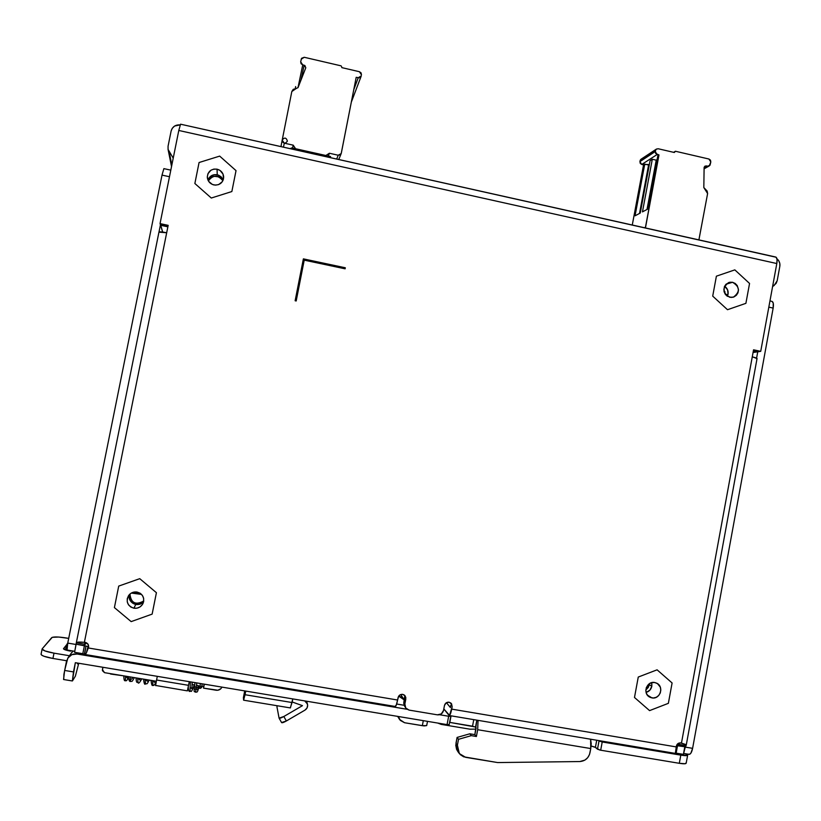 <?xml version="1.0" encoding="UTF-8"?>
<svg xmlns="http://www.w3.org/2000/svg" width="821" height="821" viewBox="0 0 821 821"><rect width="100%" height="100%" fill="white"/><g stroke="black" fill="none" stroke-linecap="round" stroke-linejoin="round"><path stroke-width="1.23" d="M729.787 297.284C722.429 292.81 722.049 287.894 728.658 282.527L732.558 282.28L726 284.24L732.558 282.28L729.684 282.25L725.938 284.302L724.358 286.765L723.978 291.198L725.087 293.969L727.129 296.104L731.224 297.438L734.025 296.894L736.396 295.252L737.966 292.789L738.51 289.864L737.248 285.595L735.206 283.461L732.558 282.28C739.978 286.868 740.285 291.804 733.471 297.099L729.787 297.284M716.394 276.174L734.836 269.873L749.552 283.461L745.899 303.339L727.498 309.712L712.71 296.124L716.394 276.174L734.836 269.873L749.552 283.461L745.899 303.339L727.498 309.712L712.71 296.124L716.394 276.174M727.365 296.268C728.976 292.204 728.042 288.869 724.594 286.242C727.344 288.171 728.494 290.829 728.053 294.216L727.622 289.875L724.594 286.242L726.944 288.571L728.032 291.291L728.053 294.216L725.754 294.862L728.053 294.216L727.365 296.268M651.915 697.891L649.606 697.06C642.33 693.386 646.825 680.732 654.748 682.528L651.823 682.62L649.134 683.872L646.384 687.454L645.84 690.451L646.425 693.417L648.067 695.89L650.509 697.491L653.383 697.994L656.246 697.306L658.668 695.541L660.279 692.965L660.823 689.968L660.238 687.013L657.457 683.606L654.748 682.528L656.851 683.246C664.343 686.736 659.981 699.697 651.915 697.891L647.348 695.059L651.915 697.891M638.266 677.048L657.098 669.823L672.101 682.969L668.366 703.33L649.575 710.617L634.489 697.47L638.266 677.048L657.098 669.823L672.101 682.969L668.366 703.33L649.575 710.617L634.489 697.47L638.266 677.048M646.086 692.411C650.622 690.759 652.479 687.516 651.669 682.662L651.823 686.233L651.669 682.662L651.823 686.233L649.319 684.745L649.442 683.657L649.319 684.745L651.823 686.233C651.084 689.455 649.165 691.518 646.086 692.411L649.842 690.204L651.833 686.233L649.842 690.204L646.096 692.411M133.844 608.207C127.296 605.765 125.634 601.434 128.856 595.215C131.021 592.659 133.761 591.602 137.066 592.044L133.813 592.115L130.796 593.398L128.497 595.718L127.255 598.704L127.255 601.906L128.517 604.841L130.826 607.047L133.844 608.207L137.107 608.135L140.114 606.852L142.413 604.533L143.644 601.547L143.644 598.355L142.392 595.42L140.083 593.203L137.066 592.044C143.264 594.219 145.071 598.335 142.515 604.369C140.391 607.376 137.497 608.659 133.844 608.207L135.814 604.461L133.844 608.207M129.985 594.024L129.544 594.445C128.63 599.628 130.724 602.973 135.814 604.461C138.913 604.882 141.53 603.928 143.634 601.598C138.718 608.043 127.409 602.942 129.359 595.153L129.369 598.283L130.601 601.157L134.275 604.04L138.995 604.389L143.634 601.598M118.717 586.091L139.744 578.672L156.411 592.69L152.142 614.118L131.165 621.61L114.406 607.602L118.717 586.091L139.744 578.672L156.411 592.69L152.142 614.118L131.165 621.61L114.406 607.602L118.717 586.091M213.912 184.951C210.114 183.883 207.918 181.441 207.323 177.603C207.682 171.558 210.925 168.736 217.062 169.167L217.247 174.781C212.711 174.185 209.622 175.971 207.99 180.138C212.793 172.985 217.863 172.923 223.209 179.932L217.247 174.781L217.062 169.167L213.871 169.095L210.915 170.234L207.908 173.785L207.292 176.874L208.688 181.4L212.372 184.458L215.513 185.136L218.643 184.592L222.306 181.698L223.517 178.814L223.045 174.134L220.018 170.44L217.062 169.167C221.044 170.316 223.25 172.913 223.671 176.967C223.066 182.744 219.812 185.413 213.912 184.951M199.072 162.517L219.679 156.113L236.027 170.635L231.85 191.55L211.295 198.025L194.864 183.504L199.072 162.517L219.679 156.113L236.027 170.635L231.85 191.55L211.295 198.025L194.864 183.504L199.072 162.517M217.247 174.781L214.117 174.709L211.223 175.827L207.99 180.138L211.223 175.827L214.117 174.709L218.745 175.263L217.247 174.781M223.096 179.645L221.352 177.038L218.745 175.263L221.352 177.038L223.209 179.932M243.396 697.634L244.72 690.902L243.56 700.026L245.027 694.72L243.601 700.18L243.406 697.583M110.558 674.031L123.232 675.775L110.558 674.031M155.631 685.463L187.383 690.872L188.553 685.33L156.585 680.014L155.58 685.607L156.585 680.014L188.553 685.33L189.282 681.676L187.383 690.872L155.631 685.463M78.754 663.255L75.368 676.196L78.754 663.255M290.306 707.764L292.04 702.53L245.027 694.72L292.04 702.53L292.799 698.917L290.388 707.928L243.621 700.19M441.185 724.389L437.767 723.065L441.185 724.389L470.033 729.192L475.903 729.14L470.033 729.192L441.185 724.389M455.973 743.292L457.902 751.615L456.589 749.347L455.788 745.355L457.092 737.432L458.518 739.311L457.4 745.201L455.973 743.292L457.092 737.432L458.518 739.311L471.305 735.647L469.807 733.8L457.092 737.432L469.807 733.8L471.305 735.647L476.396 736.499L474.866 734.641L469.807 733.8L474.866 734.641L476.847 720.15L475.513 727.17L472.527 726.195L473.768 719.637L472.527 726.195L449.651 722.377L475.143 726.934L476.139 727.909L474.866 734.641L476.396 736.499L477.678 729.715L476.396 736.499L471.305 735.647L458.518 739.311L457.4 745.201L455.973 743.292M465.63 757.331L459.339 753.575L457.4 745.201L458.015 751.297L460.294 754.643L463.67 756.808L497.649 762.565L579.821 761.549L497.649 762.565L465.63 757.331M589.981 752.744C588.575 758.142 585.188 761.067 579.821 761.549L584.932 760.082L587.682 757.701L589.499 754.52L590.761 748.557L589.981 752.744M77.944 663.122L77.451 663.891L77.944 663.122M63.751 679.336L63.894 674.462L66.501 661.213L68.43 657.211C70.77 654.635 73.654 653.567 77.092 654.019L407.011 709.272L77.092 654.019L71.879 654.655L67.835 658.011L64.633 670.449L73.49 671.917L75.347 662.691L447.065 724.615L449.231 724.574L447.065 724.615L448.656 716.251L450.821 716.22L448.656 716.251L447.065 724.615L75.347 662.691L72.361 680.968L73.49 671.917L64.633 670.449L63.566 679.511L72.32 680.958M72.535 680.783L75.368 676.196L72.535 680.783M245.14 690.974L245.202 691.682L245.14 690.974M245.777 691.087L245.027 694.72L245.777 691.087M157.304 676.35L156.585 680.014L157.304 676.35M602.214 741.968L599.022 740.973L597.493 749.193L600.685 750.209L602.214 741.968L600.685 750.209L599.679 750.004L594.712 747.028L591.12 745.991L595.389 747.408L597.493 749.193L599.022 740.973L598.499 740.532L602.214 741.968L680.804 755.135L679.306 763.304L600.685 750.209L679.306 763.304C683.636 763.982 685.925 763.941 686.182 763.191L687.649 755.156L680.804 755.135L602.214 741.968M590.597 739.208L591.233 743.652L590.761 748.557L590.597 739.208M478.058 720.356L477.678 729.715L590.761 748.557L477.678 729.715L478.058 720.356M451.057 715.83L449.805 722.408L451.057 715.83M450.811 716.251L449.2 724.481M245.335 691.005L245.202 691.682L245.335 691.005M686.069 762.904L685.186 763.725L679.306 763.304L680.804 755.135C685.135 755.813 687.413 755.792 687.659 755.063L687.064 754.355L687.649 755.146M686.418 753.904L687.064 754.355L686.418 753.904M596.723 740.244L595.389 747.408L596.723 740.244M448.656 716.251L439.584 714.732L448.656 716.251M73.12 651.043L71.088 653.444L73.12 651.043M77.092 654.019L77.862 652.859L77.092 654.019M396.646 704.018L404.076 705.27L396.646 704.018M125.428 680.609L125.459 676.145L125.428 680.609C126.208 681.338 127.234 680.24 128.528 677.335M130.087 680.24L132.284 678.362L130.087 680.24L130.108 676.915L130.58 681.471L128.62 678.803L128.528 676.648M138.051 682.703L137.61 678.156L138.051 682.703C138.533 683.862 139.765 682.579 141.746 678.844M145.112 679.408L145.512 683.944L145.112 679.408M152.963 685.176L152.603 680.65L152.963 685.176C153.383 686.069 154.451 685.114 156.144 682.302M201.668 687.485L200.375 688.347L198.466 687.782L198.087 686.91L196.096 687.731L195.614 692.236L196.096 687.731L194.505 686.315M198.754 686.182L199.38 686.028M200.067 686.058L201.278 686.602M194.998 682.62L194.505 686.346L196.096 687.731L198.087 686.9L199.677 688.326L200.386 683.524L199.677 688.326L201.668 687.454L202.171 683.821M196.096 687.731L196.794 682.918L196.096 687.731M190.349 681.851L190.041 691.313L190.349 681.851M192.371 684.591L191.929 685.72L192.371 684.591M222.881 180.702C217.822 174.74 212.988 174.801 208.38 180.897L211.315 177.408L214.189 176.299L218.786 176.854L222.368 179.83M725.241 294.185L723.835 289.146L725.241 294.185M645.85 689.938L648.241 687.516L649.319 684.745L645.85 689.938M129.964 594.147L130.436 598.755L133.433 602.275L136.368 603.394L139.539 603.332L143.737 601.013C135.639 605.344 131.042 603.055 129.964 594.147L129.205 596.723L129.841 599.782L132.858 603.322L137.405 604.584L140.535 603.897L143.182 602.101M291.835 147.893L290.141 148.652L291.835 147.893L330.565 156.544L291.835 147.893M330.35 157.622L330.565 156.544L330.35 157.622M291.824 91.531L295.878 88.73L293.271 89.304L291.824 91.511L282.188 140.155L291.824 91.521M284.292 143.172L282.188 140.155C283.399 143.757 285.133 144.075 287.391 141.12C286.252 137.518 284.528 137.158 282.208 140.042L282.609 142.012L284.292 143.172L283.481 147.164L284.292 143.172L293.22 145.163L292.543 148.047L293.22 145.163L284.292 143.172M305.781 67.835L304.909 65.557L302.754 64.9L297.972 87.734L302.754 64.9L304.15 65.228L300.968 80.16L304.15 65.228L305.812 67.702M295.652 86.574L295.232 88.689M301.184 59.225L304.263 57.285L301.574 58.291L300.681 61.749L301.081 63.74L302.754 64.9L300.671 61.832M295.581 148.734L293.22 145.163L295.581 148.734M358.223 77.779L353.748 89.766L358.223 77.779L356.201 77.307L341.187 153.609L338.221 155.231L329.385 153.25L328.349 156.052L329.385 153.25L325.896 155.497L329.385 153.25L338.221 155.231L336.682 159.038L338.221 155.231L340.181 154.892L341.29 153.26L356.201 77.307L359.239 77.81L361.271 75.84L358.223 77.779M361.466 74.844L361.076 72.874L359.413 71.714L361.466 74.844M341.546 66.511L341.854 67.63L359.413 71.714L341.854 67.63L341.536 66.511M305.812 67.733L298.085 87.488L295.878 88.73L298.085 87.488L305.812 67.733M281.141 146.569L281.162 145.481M281.162 146.641L281.141 145.563M361.107 76.374L351.326 102.132M304.263 57.285L341.125 65.865L304.263 57.285M698.907 239.886L707.61 193.561L707.158 191.067L703.823 187.557L707.61 193.561L698.897 239.876M706.347 165.914L704.223 167.094L706.347 165.914L704.941 166.17L704.141 167.392L705.003 166.16L707.61 166.201L704.1 168.151L707.61 166.201L706.347 165.914M710.812 161.953L709.282 165.893L707.61 166.201L710.021 165.226L710.812 161.963L708.933 159.028L710.452 160.105L710.812 161.953M674.103 152.439L658.206 148.755L656.41 149.073L655.404 150.623L655.599 153.435L658.986 154.953L645.47 227.212L644.434 227.725L645.47 227.212L645.439 227.951L658.986 154.953L657.837 155.692L658.986 154.953L657.128 154.522L641.745 164.467L649.36 164.518L648.59 165L639.518 213.439L648.59 165L644.742 164.118L643.551 164.888L632.273 225.016L643.551 164.888L641.745 164.467L657.128 154.522L655.23 151.567L639.918 161.624L641.745 164.467L640.267 163.42L639.918 161.624L655.23 151.567L655.404 150.623L640.082 160.711L639.918 161.624L640.082 160.711L655.404 150.623L656.348 149.165L658.206 148.755L674.308 152.49L675.519 151.269L708.933 159.028L675.519 151.269L673.579 152.316M650.078 160.69L652.305 159.253L656.225 160.157L657.108 159.592L656.225 160.157L646.999 209.458L656.225 160.157L652.305 159.253L650.078 160.69L640.267 213.039L635.054 215.81L644.742 164.118L635.054 215.81L640.267 213.039L650.078 160.69M704.11 167.73L703.823 187.557L704.11 167.73M657.837 155.692L647.861 209.006L642.453 211.88L652.305 159.253L642.453 211.88L647.861 209.006L657.837 155.692M640.996 159.305L640.082 160.711M674.503 152.193L675.149 151.331M640.421 159.859L641.17 159.141M641.889 158.884L642.792 158.905M680.188 742.851L685.689 744.503L680.722 742.902L677.612 743.836L676.371 746.063L675.539 751.995L676.288 746.925L451.714 709.128C450.852 713.305 449.99 715.43 449.128 715.502L443.812 708.913L449.528 715.378L452.155 706.778L451.56 703.813L449.056 702.201L446.121 702.889L444.469 705.485L443.525 710.452L444.469 705.485C445.156 703.135 446.686 702.047 449.056 702.201L451.242 703.412L452.155 706.778L451.714 709.128L676.288 746.925C676.596 744.175 678.074 742.831 680.722 742.902L681.461 743.108L753.555 349.808L760.728 351.337L776.81 263.541L777.046 259.559L776.173 257.26L180.558 124.197L178.793 130.467L180.558 124.197L775.732 257.035C777.035 257.609 777.395 259.775 776.81 263.541L178.793 130.467L160.044 223.61L160.434 224.862L167.946 226.452L160.434 224.862L160.044 223.61L178.793 130.467L776.81 263.541L760.728 351.337L753.555 349.808L752.272 356.817L756.48 358.007L757.065 358.479L756.48 358.746M404.784 695.88L403.84 702.396L404.876 703.966L405.184 707.035L406.333 708.728L409.043 710.093L405.707 707.979L404.876 703.966L405.82 697.409L404.137 694.925L402.701 694.371L399.735 695.059L398.647 696.198L397.61 700.026L88.319 647.974L86.277 653.157L88.586 647.092L88.165 644.434L85.251 642.381L78.549 642.073L84.378 642.33L166.684 232.754C162.065 231.84 159.49 231.635 158.946 232.148L166.684 232.754L168.172 225.344L84.378 642.33L85.251 642.381C88.093 643.264 89.109 645.132 88.319 647.974L397.61 700.026L398.062 697.655C398.76 695.305 400.309 694.207 402.701 694.371L405.153 695.89L405.831 698.969L404.609 695.284M450.842 703.659L450.575 702.817M450.852 705.198L450.411 707.548L446.429 702.694L450.411 707.548L450.852 705.198M753.36 350.865L757.752 351.799L760.728 351.337L757.752 351.799L756.603 358.069L757.752 351.799L753.36 350.865M404.661 706.388L403.84 702.396L404.784 697.429L405.831 698.969L404.876 703.966L403.84 702.396L403.737 703.433L405.564 707.764M443.525 710.452C442.611 713.582 440.559 715.04 437.388 714.834L441.308 713.911L443.525 710.452M409.043 710.093L437.388 714.834L409.043 710.093M76.343 642.802L74.567 652.315L76.343 642.71L78.549 642.073L76.835 642.381L76.343 642.802L84.594 644.198L84.963 642.34L84.43 645.614L76.199 644.218L88.647 646.609L88.021 646.507L86.287 653.157L84.614 654.419L85.959 646.158L88.021 646.507M398.698 696.126L404.301 699.954L401.346 696.998L398.698 696.126M676.483 745.622L684.806 746.751L677.541 745.53L678.567 743.21L678.362 744.308L685.638 745.54L678.362 744.308L677.541 745.53L676.75 744.975L684.806 746.751L683.411 754.366L685.638 745.54L684.806 746.751L676.483 745.622M84.594 644.198L84.43 645.614L76.199 644.218L84.43 645.614L86.184 642.648L84.43 645.614L82.808 653.69L84.337 654.255L74.567 652.315L82.808 653.69L84.43 645.614L85.959 646.158L84.337 654.255M168.172 225.344L160.044 223.61L168.172 225.344M296.186 300.979L295.129 300.753L303.38 258.872L345.313 267.769L345.107 268.816L304.222 260.144L296.186 300.979L295.129 300.753L303.38 258.872L345.313 267.769L345.107 268.816L304.222 260.144L296.186 300.979M86.287 653.157L84.717 654.44L395.27 706.481C395.968 706.368 396.748 704.223 397.61 700.026L396.245 705.147L395.106 706.337M403.788 699.153L404.435 699.256L403.788 699.153M403.84 699.215L400.74 694.597M78.549 642.073L82.254 642.135M724.214 292.132L725.056 291.886L724.214 292.132M296.165 300.968L304.222 260.144L296.165 300.968M345.077 268.806L345.313 267.769L303.36 258.943L345.261 267.841L345.077 268.806M686.243 745.15L757.054 358.52L752.272 356.817L681.461 743.108L685.689 744.503L686.233 745.222L685.35 747.12L686.243 745.16L685.689 744.503M675.211 753.391L675.539 751.995L675.231 753.391L449.21 715.522M396.707 703.802L397.508 704.172L396.707 703.802M675.314 753.247L683.411 754.366L676.145 753.144L677.541 745.53L676.145 753.144L675.314 753.247M398.39 716.507L400.238 720.356L404.579 722.737L422.343 725.682L423.297 720.653L422.343 725.682L426.694 725.579L424.149 725.918L404.579 722.737L399.478 719.35L398.39 716.507M180.158 124.895L174.596 126.034L172.266 128.302L171.117 131.062L168.059 146.251L168.069 149.391L173.221 158.166L168.089 149.453L168.059 146.251L171.117 131.062C172.441 126.691 175.458 124.638 180.158 124.895M160.639 224.903L167.874 226.822L160.557 225.272L162.681 232.056L160.639 224.903M753.298 351.214L756.839 351.604L753.298 351.214M772.592 286.539L776.143 283.378L777.2 280.669L779.817 266.363L779.817 263.531L778.708 260.678L776.912 258.718C779.334 260.862 780.309 263.418 779.817 266.363L777.2 280.669L774.172 285.451L772.592 286.539M676.217 747.51L676.566 745.632M171.835 165.031L169.3 152.326L171.835 165.031M753.062 352.517L756.767 351.942L753.062 352.517M141.581 594.425L131.35 593.06L141.581 594.425M140.884 593.788L132.838 592.382L140.884 593.788M160.434 224.862L158.976 232.076L160.434 224.862M67.065 649.904L67.753 643.089L162.014 175.109L163.872 168.633L162.014 175.109L169.485 176.731L162.014 175.109L67.753 643.089L76.014 644.485L76.384 642.627L75.204 649.154L76.014 644.485L67.753 643.089L66.942 650.006L74.773 651.31M683.585 753.432L689.004 754.335C690.543 754.376 691.744 752.375 692.606 748.342L685.35 747.12L683.965 751.389L685.35 747.12L692.606 748.342L773.156 308.091C773.751 304.242 773.372 302.005 772.017 301.389L769.954 300.938M768.825 307.146L773.156 308.091L768.825 307.146M688.614 754.16L689.712 754.263L690.861 753.196L692.606 748.342L773.156 308.091L773.228 303.052L771.986 301.379M70.565 651.156C66.111 650.335 63.751 649.514 63.494 648.693L67.671 643.49L63.515 648.847L70.565 651.156M54.001 653.157L69.477 655.743L54.001 653.157L52.934 658.463L66.604 660.741L52.934 658.463L54.001 653.157C46.489 651.771 42.528 650.386 42.117 648.99L44.929 650.92L54.001 653.157M68.697 638.389L58.64 637.045L52.257 637.322L42.23 648.764L51.702 637.65C53.447 636.644 58.178 636.737 65.906 637.917L68.697 638.389M65.362 649.893L67.178 643.756L66.162 648.806L66.87 648.487L65.362 649.893M42.117 649L41.06 654.265C41.45 655.681 45.412 657.087 52.934 658.463L43.862 656.225L41.512 655.025L41.173 654.029M204.326 684.18L203.546 688.142L217.883 690.245L220.88 688.686L221.865 687.28C220.603 689.517 218.704 690.502 216.18 690.245L203.546 688.142L204.326 684.18M102.42 669.638L102.892 667.278L102.42 670.665L104.534 672.666L156.349 681.266L104.534 672.666L102.42 669.638M304.714 700.898L306.644 702.437L307.649 705.136L307.023 707.989L304.981 710.114L286.355 720.982L283.83 716.507L302.467 705.65L292.153 701.976L302.467 705.65L283.83 716.507C281.182 717.985 279.592 718.529 279.089 718.139L283.83 716.507L286.355 720.982L304.981 710.114C307.208 708.615 308.019 706.583 307.444 704.018L304.714 700.898M204.152 684.15L203.546 688.142L203.69 686.469L201.843 686.161L203.69 686.469L204.152 684.15M196.455 685.268L198.261 685.566M194.68 684.971L192.001 684.529L194.68 684.971M192.032 684.067L192.401 682.189L192.032 684.067M281.582 722.542L286.355 720.982C283.697 722.459 282.116 723.003 281.603 722.603L279.13 718.201M277.508 705.793L276.923 706.727L279.068 718.088L276.923 706.727L277.508 705.793M733.471 297.099L732.753 297.294M142.515 604.369L143.347 602.665M244.709 690.902L243.396 697.614M457.902 751.615L459.052 753.185M68.43 657.211L71.981 652.172M123.817 675.868C123.858 679.737 124.371 681.317 125.377 680.609M126.177 676.986L127.44 678.136L127.471 676.473M132.294 678.515L132.212 677.263M137.969 682.692C137.097 681.338 136.471 684.529 136.029 677.9M130.498 681.451C129.78 681.728 129.154 680.845 128.62 678.813M130.58 681.471C131.965 680.496 131.268 683.616 134.316 677.612M139.703 678.505L139.837 679.901L138.79 679.08M149.155 680.075C146.518 685.73 146.856 683.113 145.512 683.944M146.251 680.322L147.308 681.163L147.195 679.747M143.531 679.141C144.065 683.462 144.701 685.053 145.44 683.934M152.891 685.166C152.172 686.325 151.546 684.735 151.013 680.383M153.691 681.563L154.769 682.415L154.666 680.989M198.631 687.906C197.256 693.735 196.691 691.559 195.614 692.236C194.813 690.646 193.458 694.361 194.505 686.335M196.322 688.634L197.728 690.122L198.077 686.961M195.973 688.614L194.474 689.455M198.179 686.212L198.087 686.931M192.176 682.159L191.919 688.716L190.749 687.711M190.041 691.313C191.211 689.64 190.482 695.408 194.269 684.909M189.979 691.303C189.046 692.041 188.471 690.523 188.266 686.746M282.188 140.155L281.121 145.676L282.188 140.155M338.755 159.5L341.074 153.886M709.108 166.037L704.09 168.818M656.328 149.135L640.975 159.274M76.343 642.699L158.946 232.148M397.672 716.384L399.314 719.073M427.495 721.351L426.694 725.579M171.527 166.54L168.079 149.453M163.882 168.633L170.809 170.142M306.592 701.216L307.444 704.018M279.089 718.159L281.603 722.603"/></g></svg>
